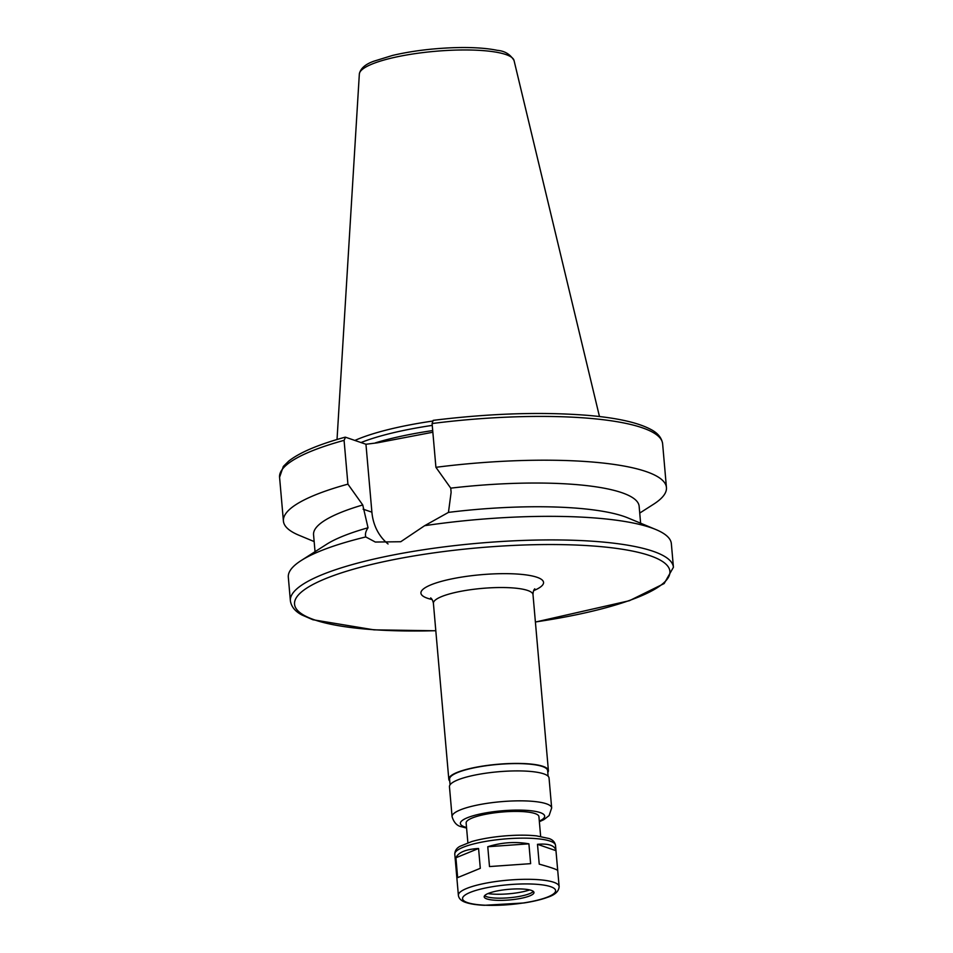<?xml version="1.0" encoding="UTF-8"?>
<svg xmlns="http://www.w3.org/2000/svg" width="953" height="953" viewBox="0 0 953 953"><rect width="100%" height="100%" fill="white"/><g stroke="black" fill="none" stroke-linecap="round" stroke-linejoin="round"><path stroke-width="1.43" d="M478.573 848.492L480.3 868.326L457.643 877.606L455.915 857.771C458.405 852.316 465.957 849.23 478.573 848.492L455.915 857.771M528.903 843.822L530.63 863.656L489.497 866.563L487.769 846.729C501.635 842.404 515.347 841.439 528.903 843.822L487.769 846.729M530.63 863.656L489.497 866.563M555.968 850.672L557.708 870.506C556.945 869.47 550.786 867.349 539.231 864.145L537.492 844.31C548.69 843.357 554.849 845.478 555.968 850.672L537.492 844.31M433.162 420.368L432.09 423.537L435.914 467.315L450.745 488.15L451.114 492.332L448.458 512.392L424.657 525.687L400.748 541.733L375.315 542.043L365.785 536.944C364.928 534.347 365.678 531.286 368.037 527.771L362.748 504.971L347.916 484.148L344.081 440.357L345.534 437.224L365.952 444.253L371.896 512.178A49.413 43.54 -71 0 0 388.05 543.96M344.081 440.357A192.244 40.955 175 0 0 279.574 477.286L283.339 466.422L288.652 461.157C299.623 452.508 318.421 444.527 345.057 437.201L345.534 437.224M365.952 444.253L377.471 442.811L432.841 432.233M535.407 622.059L629.385 600.712L664.158 583.558L673.426 567.273L671.353 543.686A192.244 40.955 175 0 0 655.819 529.523A192.244 40.955 175 0 0 424.657 525.687M365.785 536.944A192.244 40.955 175 0 0 301.16 560.555A192.244 40.955 175 0 0 288.318 577.208L290.379 600.783C291.273 606.704 295.156 611.457 302.018 615.03L312.87 619.736L373.981 629.85L435.819 630.779M368.037 527.771A163.416 34.82 175 0 0 326.545 544.33L301.16 560.555M362.748 504.971A163.416 34.82 175 0 0 313.561 534.764L315.038 551.68M347.916 484.148A192.244 40.955 175 0 0 283.41 521.065A192.244 40.955 175 0 0 298.944 535.241L314.156 541.566M432.352 421.107A134.29 28.614 175 0 0 354.873 440.441M432.245 425.395A132.455 28.221 175 0 0 360.996 442.549M639.737 513.071L653.603 504.208A192.244 40.955 175 0 0 666.445 487.555A192.244 40.955 175 0 0 435.914 467.315M640.619 523.197L639.141 506.269A163.416 34.82 175 0 0 450.745 488.15M655.819 529.523L628.003 517.956A163.416 34.82 175 0 0 448.458 512.392M547.796 772.454A49.985 10.65 175 0 0 548.392 770.536A49.985 10.65 175 0 0 497.669 764.282A49.985 10.65 175 0 0 448.803 779.244A49.985 10.65 175 0 0 449.733 781.031M548.118 776.23L547.63 770.596A49.211 10.483 175 0 0 497.692 764.437A49.211 10.483 175 0 0 449.578 779.173L450.066 784.807M539.362 821.712L543.829 819.651L549.095 815.577L551.668 807.953L549.047 778.017A49.985 10.65 175 0 0 498.324 771.763A49.985 10.65 175 0 0 449.459 786.725L452.079 816.673C453.89 822.618 457.095 825.989 461.705 826.787L466.589 828.086M540.649 836.412L538.921 816.614A36.524 7.779 175 0 0 501.85 812.039A36.524 7.779 175 0 0 466.136 822.975L467.875 842.786M486.816 898.905A24.992 5.325 175 0 0 515.037 899.334A24.992 5.325 175 0 0 533.978 892.461A24.992 5.325 175 0 0 508.616 889.34A24.992 5.325 175 0 0 484.184 896.821A24.992 5.325 175 0 0 486.816 898.905M484.624 895.677A24.992 5.325 175 0 0 486.626 896.702A24.992 5.325 175 0 0 512.297 897.452A24.992 5.325 175 0 0 533.335 891.412M487.96 893.58A27.685 5.897 175 0 0 529.689 889.923M559.125 886.493A50.557 10.769 175 0 0 507.806 880.167A50.557 10.769 175 0 0 458.381 895.308C458.81 898.608 461.323 901.002 465.898 902.491C470.413 904.004 476.56 904.933 484.327 905.29L523.924 902.967C533.442 901.49 541.316 899.608 547.534 897.309C555.063 894.903 558.934 891.293 559.125 886.493L555.516 845.335A50.557 10.769 175 0 0 504.208 839.009A50.557 10.769 175 0 0 454.784 854.138L458.381 895.308M371.896 512.178L363.117 509.164M673.426 567.273A192.244 40.955 175 0 0 478.335 543.222A192.244 40.955 175 0 0 290.379 600.783M599.473 416.544L514.036 60.492A77.681 16.546 175 0 0 435.295 51.295A77.681 16.546 175 0 0 359.341 74.024L337.028 439.5M432.698 430.565A132.455 28.221 175 0 0 375.399 442.859M433.162 420.356C490.473 413.316 542.305 411.684 588.656 415.437C617.341 417.962 638.045 422.62 650.78 429.398C657.761 433.007 661.716 437.796 662.621 443.764A192.244 40.955 175 0 0 432.09 423.537M535.395 621.964A188.408 40.145 175 0 0 658.797 559.351A188.408 40.145 175 0 0 408.134 556.933A188.408 40.145 175 0 0 314.442 619.843A188.408 40.145 175 0 0 435.807 630.683M533.609 590.657A61.516 13.104 175 0 0 485.649 574.349A61.516 13.104 175 0 0 427.444 598.246A61.516 13.104 175 0 0 432.126 599.532M534.776 588.811L534.776 588.823C533.656 589.943 533.061 591.884 533.001 594.636A49.985 10.65 175 0 0 482.289 588.382A49.985 10.65 175 0 0 433.412 603.356C432.888 600.64 431.971 598.829 430.661 597.924L430.673 597.924M551.668 807.953A49.985 10.65 175 0 0 500.944 801.699A49.985 10.65 175 0 0 452.079 816.673M539.315 821.141A42.289 9.006 175 0 0 503.47 810.681A42.289 9.006 175 0 0 464.861 827.001A42.289 9.006 175 0 0 466.541 827.502M467.47 902.598A46.721 9.959 175 0 0 547.963 896.892A46.721 9.959 175 0 0 511.809 884.444A46.721 9.959 175 0 0 467.47 902.598M279.574 477.286L283.41 521.065M662.621 443.764L666.445 487.555M433.412 603.356L448.803 779.244M533.001 594.636L548.392 770.536M555.516 845.335C554.86 841.999 552.669 839.724 548.952 838.497L536.444 835.864C527.331 834.923 516.836 834.947 504.947 835.9C492.248 836.996 481.205 838.866 471.795 841.535L460.037 846.288C456.63 848.099 454.879 850.719 454.784 854.138M514.036 60.492C510.272 54.321 504.721 50.95 497.383 50.354C486.185 48.031 471.652 47.138 453.783 47.686C431.614 48.496 411.196 51.069 392.529 55.441L373.957 61.171C365.333 64.196 360.46 68.485 359.341 74.024"/></g></svg>
